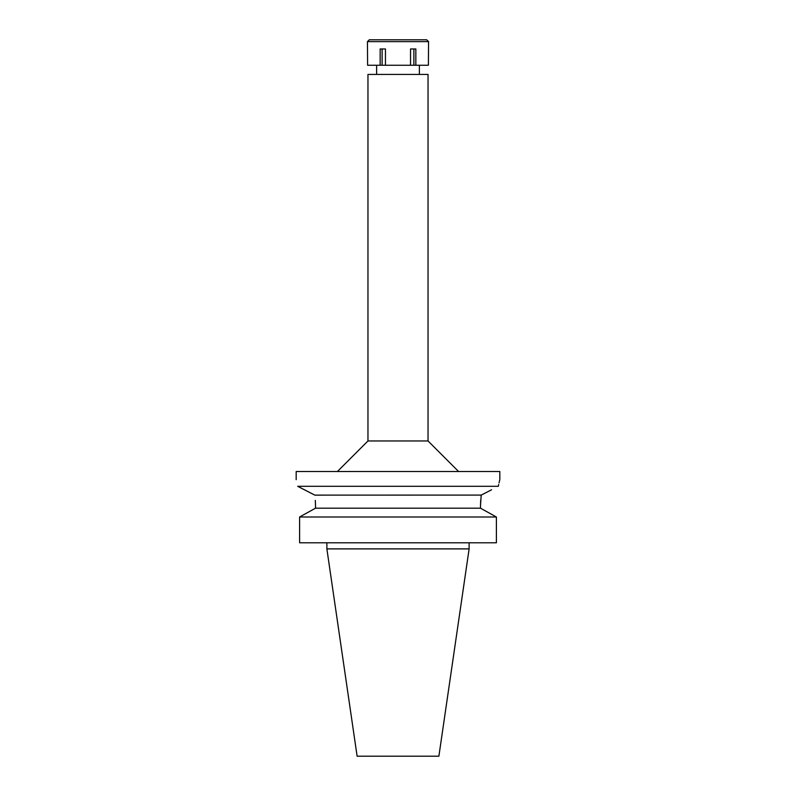 <?xml version="1.0" encoding="UTF-8"?>
<svg xmlns="http://www.w3.org/2000/svg" width="796" height="796" viewBox="0 0 796 796"><rect width="100%" height="100%" fill="white"/><g stroke="black" fill="none" stroke-linecap="round" stroke-linejoin="round"><path stroke-width="1.19" d="M469.123 548.892L326.877 548.892L357.115 756.2L438.885 756.2L469.123 548.892L469.123 542.782M299.604 542.782L496.396 542.782L496.396 517.002L480.495 508.186L315.505 508.186L315.505 505.828L315.505 508.186L299.604 517.002L299.604 542.782M302.958 515.131L315.505 508.186M491.59 489.759L481.192 495.122L480.495 505.828L480.685 500.256M315.505 505.828L315.325 500.385M304.231 489.659L314.758 495.092M481.252 495.082L314.808 495.122L297.684 486.306C295.724 477.451 295.724 477.451 297.684 486.306L498.316 486.306L498.684 484.515M499.032 482.903L499.152 482.386M499.351 481.56L499.699 480.137M498.316 486.306C500.276 477.451 500.276 477.451 498.316 486.306M499.818 479.66L499.818 471.511L296.182 471.511L296.182 479.66M337.414 471.511L367.961 440.964L428.039 440.964L458.586 471.511M428.039 440.964L428.039 74.416L367.961 74.416L367.961 440.964M480.495 505.828L480.495 508.186M496.396 517.002L299.604 517.002M398 65.252L428.397 65.252L428.546 41.631L367.454 41.631L367.603 65.252L398 65.252M415.84 65.252L415.84 48.964L410.547 48.964L410.547 65.252M413.88 48.964L413.88 65.252M385.453 65.252L385.453 48.964L380.16 48.964L380.16 65.252M382.12 48.964L382.12 65.252M428.546 41.631L426.716 39.8L369.284 39.8L367.454 41.631M326.877 548.892L326.877 542.782M419.383 74.416L419.383 65.252M376.617 74.416L376.617 65.252"/></g></svg>
